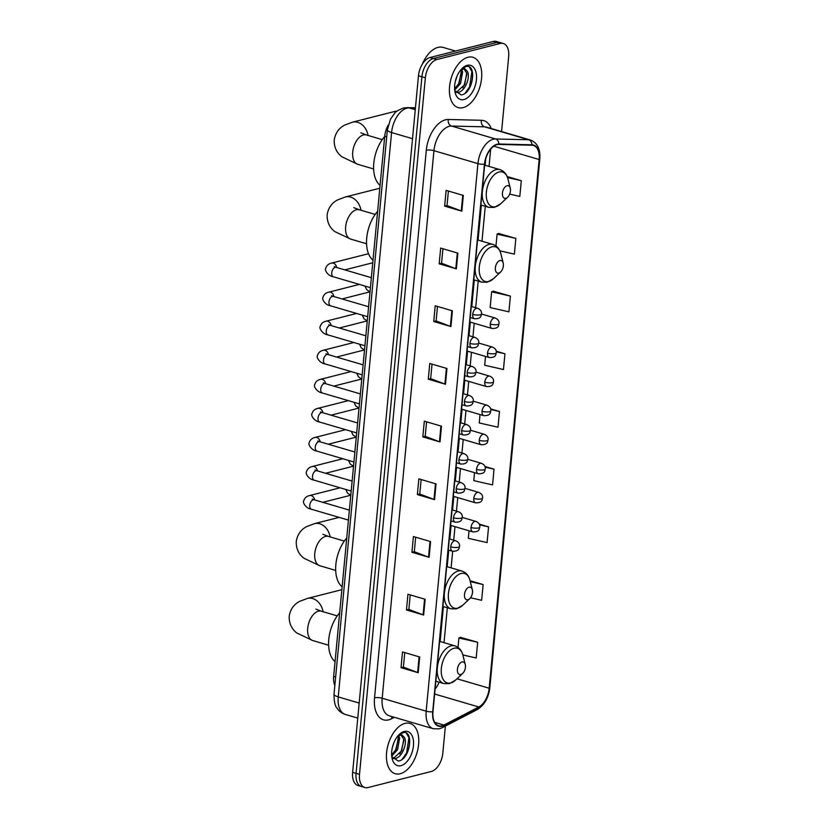 <?xml version="1.0" encoding="UTF-8"?>
<svg xmlns="http://www.w3.org/2000/svg" width="829" height="829" viewBox="0 0 829 829"><rect width="100%" height="100%" fill="white"/><g stroke="black" fill="none" stroke-linecap="round" stroke-linejoin="round"><path stroke-width="1.24" d="M334.843 685.521A16.383 9.368 -73.6 0 1 333.662 676.402L384.729 136.184A16.383 9.368 -73.6 0 1 388.21 125.138M501.586 131.562L508.664 56.662A16.383 9.368 106.4 0 0 503.276 43.481L496.405 41.471A16.383 9.368 106.4 0 0 493.276 41.45L429.961 57.533A16.383 9.368 106.4 0 0 418.469 75.802L352.636 772.338A16.383 9.368 106.4 0 0 358.014 785.519L361.454 786.524A16.383 9.368 106.4 0 1 356.066 773.343A16.383 9.368 106.4 0 0 361.454 786.524L364.895 787.529A16.383 9.368 106.4 0 0 368.014 787.55L431.339 771.467A16.383 9.368 106.4 0 0 442.821 753.198L445.38 726.09M503.276 43.481A16.383 9.368 106.4 0 0 500.156 43.471L436.831 59.543A16.383 9.368 106.4 0 0 425.35 77.822L421.909 76.807L356.066 773.343L421.909 76.807A16.383 9.368 106.4 0 1 433.401 58.538A16.383 9.368 106.4 0 0 421.909 76.807L418.469 75.802M500.156 43.471L496.716 42.455L433.401 58.538L496.716 42.455A16.383 9.368 106.4 0 1 499.846 42.476A16.383 9.368 106.4 0 0 496.716 42.455L493.276 41.45M400.22 773.737A26.207 14.995 106.4 0 0 418.003 748.649A26.207 14.995 106.4 0 0 409.982 723.416A26.207 14.995 106.4 0 0 404.987 723.385A26.207 14.995 106.4 0 0 387.205 748.483A26.207 14.995 106.4 0 0 395.215 773.716A26.207 14.995 106.4 0 0 400.22 773.737A26.207 14.995 106.4 0 0 418.003 748.649A26.207 14.995 106.4 0 0 409.982 723.416A26.207 14.995 106.4 0 0 404.987 723.385A26.207 14.995 106.4 0 0 387.205 748.483A26.207 14.995 106.4 0 0 395.215 773.716A26.207 14.995 106.4 0 0 400.22 773.737M463.193 107.625A26.207 14.995 106.4 0 0 480.965 82.537A26.207 14.995 106.4 0 0 472.955 57.305A26.207 14.995 106.4 0 0 467.95 57.274A26.207 14.995 106.4 0 0 450.168 82.372A26.207 14.995 106.4 0 0 458.188 107.604A26.207 14.995 106.4 0 0 463.193 107.625A26.207 14.995 106.4 0 0 480.965 82.537A26.207 14.995 106.4 0 0 472.955 57.305A26.207 14.995 106.4 0 0 467.95 57.274A26.207 14.995 106.4 0 0 450.168 82.372A26.207 14.995 106.4 0 0 458.188 107.604A26.207 14.995 106.4 0 0 463.193 107.625M442.044 725.789A17.471 10 -73.6 0 1 438.707 725.769A17.471 10 -73.6 0 1 432.966 711.707L484.727 164.132A17.471 10 -73.6 0 1 498.809 144.433L531.907 145.23A17.471 10 -73.6 0 1 533.42 145.458A17.471 10 -73.6 0 1 539.161 159.52L489.183 688.225A17.471 10 -73.6 0 1 478.81 706.992L443.919 725.064A17.471 10 -73.6 0 1 442.044 725.789M442.002 726.204A17.906 10.249 106.4 0 0 443.929 725.458L478.81 707.396A17.906 10.249 106.4 0 0 489.452 688.163L539.43 159.458A17.906 10.249 106.4 0 0 531.99 144.806L498.892 144.008A17.906 10.249 106.4 0 0 484.468 164.204L432.707 711.779A17.906 10.249 106.4 0 0 442.002 726.204M463.318 195.426L446.126 190.38L444.634 206.11L461.826 211.157L463.318 195.426M448.396 191.043L447.028 205.561L461.276 210.97A4.373 1.15 5.4 0 0 461.826 211.157M447.028 205.509L444.634 206.11M457.857 253.125L440.676 248.078L439.183 263.809L456.375 268.855L457.857 253.125M442.945 248.741L441.567 263.249L455.815 268.669A4.373 1.15 5.4 0 0 456.375 268.855M441.577 263.197L439.183 263.809M452.406 310.813L435.215 305.766L433.733 321.507L450.924 326.553L452.406 310.813M437.484 306.429L436.116 320.947L450.365 326.367A4.373 1.15 5.4 0 0 450.924 326.553M436.116 320.896L433.733 321.507M446.955 368.511L429.764 363.465L428.282 379.195L445.463 384.241L446.955 368.511M432.033 364.128L430.665 378.635L444.914 384.055A4.373 1.15 5.4 0 0 445.463 384.241M430.665 378.594L428.282 379.195M419.681 656.982L402.5 651.936L401.008 667.677L418.199 672.713L419.681 656.982M404.77 652.599L403.391 667.117L417.64 672.537A4.373 1.15 5.4 0 0 418.199 672.713M403.402 667.065L401.008 667.677M425.142 599.284L407.951 594.238L406.459 609.978L423.65 615.025L425.142 599.284M410.22 594.911L408.852 609.419L423.091 614.838A4.373 1.15 5.4 0 0 423.65 615.025M408.852 609.367L406.459 609.978M430.593 541.596L413.402 536.55L411.92 552.28L429.101 557.326L430.593 541.596M415.671 537.213L414.303 551.72L428.552 557.14A4.373 1.15 5.4 0 0 429.101 557.326M414.303 551.679L411.92 552.28M436.044 483.898L418.863 478.851L417.37 494.592L434.562 499.638L436.044 483.898M421.132 479.514L419.754 494.032L434.002 499.452A4.373 1.15 5.4 0 0 434.562 499.638M419.764 493.98L417.37 494.592M441.505 426.199L424.313 421.163L422.821 436.893L440.012 441.94L441.505 426.199M426.583 421.826L425.204 436.334L439.453 441.753A4.373 1.15 5.4 0 0 440.012 441.94M425.215 436.282L422.821 436.893M425.35 77.822L359.506 774.359A16.383 9.368 106.4 0 0 364.895 787.529M510.395 296.088L491.638 291.818L490.146 307.549L508.902 311.828L510.395 296.088L493.193 291.166M499.846 250.824L514.363 254.13L515.845 238.4L498.643 233.477M509.669 194.121L519.814 196.432L521.306 180.701L507.141 176.546M474.54 472.675L473.784 480.633L492.55 484.913L494.032 469.173L484.924 466.499M469.048 530.788L468.333 538.332L487.089 542.601L488.582 526.871L479.193 524.115M470.52 597.761L481.639 600.3L483.131 584.559L470.074 580.735M462.862 654.962L476.188 657.988L477.67 642.257L460.468 637.335M485.525 356.439L484.696 365.247L503.452 369.516L504.944 353.786L496.188 351.216M480.032 414.552L479.235 422.945L498.001 427.215L499.483 411.474L490.581 408.863M499.483 411.474L490.727 409.485M494.032 469.173L485.131 467.152M488.582 526.871L479.494 524.798M483.131 584.559L470.302 581.647M477.67 642.257L458.914 637.988L458.022 647.408M458.914 637.988L460.655 637.263M504.944 353.786L496.281 351.817M491.638 291.818L493.379 291.093M515.845 238.4L497.089 234.12L495.97 245.964M497.089 234.12L498.83 233.395M521.306 180.701L507.535 177.561M394.158 742.048L392.324 747.654M398.728 735.675L399.63 738.028L397.599 749.613L391.734 756.141M397.806 736.131L398.272 737.634L396.241 749.219L391.64 754.929M398.531 735.178L401.039 734.111L404.003 736.991A12.342 7.057 106.4 0 0 401.785 735.458A12.342 7.057 106.4 0 0 399.423 735.447A12.342 7.057 106.4 0 0 397.619 736.235M404.003 736.991C408.127 741.706 402.49 757.633 395.07 758.535L392.78 758.535M401.215 735.344L403.723 739.23L401.692 750.815L393.702 758.131L392.594 758.255M391.806 756.732L398.293 761.053C410.407 759.613 414.075 730.028 403.288 732.598L398.925 734.784M400.987 765.664A17.803 10.186 106.4 0 0 413.464 745.81A17.803 10.186 106.4 0 0 404.22 731.468A17.803 10.186 106.4 0 0 399.381 734.328A17.803 10.186 106.4 0 0 392.19 758.804A17.803 10.186 106.4 0 0 400.987 765.664M406.469 733.313L408.946 737.831L406.583 753.022L402.127 759.333M403.899 740.297L401.122 751.416L399.702 753.965M398.448 738.691L395.661 749.82L394.252 752.359M462.022 661.967A6.549 3.751 106.4 0 0 457.421 669.283A6.549 3.751 106.4 0 0 460.831 674.557A6.549 3.751 106.4 0 0 462.613 673.511A6.549 3.751 106.4 0 0 465.256 664.495A6.549 3.751 106.4 0 0 462.022 661.967M339.672 612.766A30.031 17.181 106.4 0 0 335.061 661.615M469.09 587.181A6.549 3.751 106.4 0 0 464.489 594.486A6.549 3.751 106.4 0 0 467.898 599.761A6.549 3.751 106.4 0 0 469.68 598.714A6.549 3.751 106.4 0 0 472.323 589.699A6.549 3.751 106.4 0 0 469.09 587.181M346.75 537.969A30.031 17.181 106.4 0 0 342.128 586.818M499.97 260.524A6.549 3.751 106.4 0 0 495.369 267.829A6.549 3.751 106.4 0 0 498.778 273.104A6.549 3.751 106.4 0 0 500.561 272.057A6.549 3.751 106.4 0 0 503.203 263.042A6.549 3.751 106.4 0 0 499.97 260.524M377.62 211.312A30.031 17.181 106.4 0 0 373.009 260.161M396.915 111.221A15.285 11.875 -104.2 0 0 394.5 111.511L352.512 122.174A15.285 11.875 75.8 0 1 368.086 135.469M507.037 185.727A6.549 3.751 106.4 0 0 502.447 193.033A6.549 3.751 106.4 0 0 505.845 198.318A6.549 3.751 106.4 0 0 507.628 197.261A6.549 3.751 106.4 0 0 510.27 188.256A6.549 3.751 106.4 0 0 507.037 185.727M384.697 136.516A30.031 17.181 106.4 0 0 380.076 185.364M455.504 51.046L443.183 47.429A27.305 15.616 106.4 0 0 437.971 47.398A27.305 15.616 106.4 0 0 422.282 64.206M457.121 75.936L455.287 81.543M461.701 69.563L462.603 71.916L460.572 83.501L454.696 90.029M460.769 70.019L461.235 71.522L459.204 83.107L454.613 88.817M461.504 69.066L464.012 67.999L466.965 70.879A12.342 7.057 106.4 0 0 464.748 69.346A12.342 7.057 106.4 0 0 462.395 69.335A12.342 7.057 106.4 0 0 460.582 70.123M466.965 70.879C471.1 75.594 465.463 91.522 458.033 92.423L455.743 92.423M464.188 69.232L466.696 73.118L464.665 84.703L456.665 92.019L455.556 92.143M454.769 90.62L461.256 94.941C473.369 93.501 477.038 63.916 466.25 66.486L461.888 68.672M463.95 99.553A17.803 10.186 106.4 0 0 476.437 79.698A17.803 10.186 106.4 0 0 467.183 65.356A17.803 10.186 106.4 0 0 462.344 68.216A17.803 10.186 106.4 0 0 455.162 92.693A17.803 10.186 106.4 0 0 463.95 99.553M469.442 67.201L471.919 71.719L469.546 86.91L465.1 93.221M466.872 74.185L464.085 85.304L462.675 87.853M461.411 72.579L458.634 83.708L457.214 86.247M335.652 676.992L333.662 676.402M386.718 136.775L384.729 136.184M415.422 108.06L409.184 107.915A21.844 12.497 106.4 0 0 406.894 108.184A21.844 12.497 106.4 0 0 391.578 132.547L338.232 696.909A21.844 12.497 106.4 0 0 345.413 714.474C341.817 713.354 338.988 711.189 336.916 707.966C335.03 706.132 334.066 701.531 334.025 694.184L387.371 129.821A10.922 2.87 -174.6 0 0 391.578 132.547L412.531 138.692M359.185 703.054L338.232 696.909A10.922 2.87 -174.6 0 1 334.025 694.184M415.267 109.697L409.184 107.915A10.922 8.85 -88.6 0 0 407.308 107.615L415.443 107.811M352.636 772.338L359.506 774.359M429.961 57.533L436.831 59.543M394.366 717.303L391.661 718.702A27.305 15.616 -73.6 0 1 374.542 697.842L426.303 150.267A5.461 1.44 -174.6 0 1 433.94 150.681L382.179 698.256A21.844 12.497 106.4 0 0 389.35 715.831L433.36 728.753A21.844 12.497 -73.6 0 1 426.179 711.178A5.461 1.44 5.4 0 0 432.707 711.779M426.303 150.267A27.305 15.616 -73.6 0 1 445.453 119.811A27.305 15.616 -73.6 0 1 448.302 119.48L481.4 120.278A27.305 15.616 -73.6 0 1 491.214 128.526M449.245 126.319A21.844 12.497 106.4 0 0 433.94 150.681L477.939 163.603A21.844 12.497 -73.6 0 1 495.535 138.971L528.643 139.769A21.844 12.497 -73.6 0 1 530.519 140.06L486.519 127.138A21.844 12.497 106.4 0 0 484.633 126.847L451.536 126.049A21.844 12.497 106.4 0 0 449.245 126.319M433.36 728.753L439.36 728.815L442.292 727.696A5.461 3.927 -117.4 0 0 443.929 725.458M442.292 727.696L477.172 709.634C484.302 705.241 488.519 697.935 489.825 687.697A5.461 1.44 -174.6 0 1 489.452 688.163M539.43 159.458A5.461 1.44 5.4 0 0 539.803 158.992C540.498 149.096 537.41 142.785 530.519 140.06M531.99 144.806A5.461 4.425 -88.6 0 0 528.643 139.769L484.633 126.847A5.461 4.425 91.4 0 1 481.4 120.278M477.172 709.634A5.461 3.927 -117.4 0 0 478.81 707.396M498.892 144.008A5.461 4.425 -88.6 0 0 495.535 138.971L451.536 126.049A5.461 4.425 91.4 0 1 448.302 119.48M484.468 164.204A5.461 1.44 -174.6 0 1 477.939 163.603L426.179 711.178L382.179 698.256A5.461 1.44 -174.6 0 0 374.542 697.842M391.661 718.702A5.461 3.927 62.6 0 1 392.055 716.629M539.161 159.52L493.763 146.194M443.919 725.064L434.707 722.36M478.81 706.992L434.645 694.028M435.101 689.127A17.471 10 106.4 0 0 439.101 682.194M489.183 688.225L456.997 678.785M444.023 642.672L447.328 607.74M451.1 567.875L452.665 551.275M453.712 540.197L454.997 526.664M456.458 511.141L457.743 497.607M459.204 482.084L460.489 468.54M461.95 453.028L463.235 439.484M464.696 423.971L465.981 410.428M467.442 394.915L468.727 381.371M470.188 365.858L471.473 352.315M472.934 336.802L474.219 323.258M475.691 307.735L478.209 281.083M481.97 241.218L485.276 206.297M489.048 166.422L490.685 149.106M440.945 426.044L439.453 441.753M435.484 483.732L434.002 499.452M430.033 541.43L428.552 557.14M424.583 599.129L423.091 614.838M419.122 656.817L417.64 672.537M446.396 368.345L444.914 384.055M451.846 310.647L450.365 326.367M457.307 252.959L455.815 268.669M462.758 195.261L461.276 210.97M407.288 752.773A21.844 12.497 106.4 0 0 409.599 738.763M328.626 645.211L312.73 640.548A15.285 8.746 -73.6 0 1 307.704 628.247A15.285 8.746 -73.6 0 1 318.429 611.191A15.285 8.746 -73.6 0 1 321.341 611.211L315.849 609.077M312.73 640.548L296.875 633.045C294.606 631.346 288.844 626.289 289.197 616.279C290.782 606.258 297.424 602.465 299.787 601.294L307.486 598.414A15.285 11.875 75.8 0 1 323.072 611.709M454.012 648.257A18.062 10.331 106.4 0 0 441.349 668.402A18.062 10.331 106.4 0 0 450.727 682.951A18.062 10.331 106.4 0 0 455.639 680.049L449.38 683.645L443.795 683.573A19.658 11.243 106.4 0 1 437.785 664.651A19.658 11.243 106.4 0 1 451.111 645.832A19.658 11.243 106.4 0 1 454.862 645.853C458.945 647.2 461.639 650.319 462.924 655.221A18.062 10.331 106.4 0 0 454.012 648.257M335.693 570.425L319.807 565.751A15.285 8.746 -73.6 0 1 314.782 553.451A15.285 8.746 -73.6 0 1 325.496 536.404A15.285 8.746 -73.6 0 1 328.419 536.415L322.927 534.28M319.807 565.751L303.942 558.249C301.673 556.56 295.912 551.492 296.264 541.482C297.849 531.462 304.492 527.669 306.865 526.508L314.564 523.617A15.285 11.875 75.8 0 1 330.139 536.923M461.079 573.471A18.062 10.331 106.4 0 0 448.416 593.616A18.062 10.331 106.4 0 0 457.795 608.154A18.062 10.331 106.4 0 0 462.706 605.253L456.458 608.849L450.862 608.787A19.658 11.243 106.4 0 1 444.852 589.854A19.658 11.243 106.4 0 1 458.188 571.036A19.658 11.243 106.4 0 1 461.94 571.057C466.022 572.404 468.706 575.523 470.002 580.424A18.062 10.331 106.4 0 0 461.079 573.471M366.573 243.767L350.677 239.094A15.285 8.746 -73.6 0 1 345.652 226.794A15.285 8.746 -73.6 0 1 356.377 209.747A15.285 8.746 -73.6 0 1 359.299 209.758L353.796 207.623M350.677 239.094L334.823 231.592C332.553 229.902 326.792 224.835 327.144 214.825C328.73 204.804 335.372 201.012 337.745 199.851L345.434 196.96A15.285 11.875 75.8 0 1 361.019 210.265M491.96 246.814A18.062 10.331 106.4 0 0 479.297 266.959A18.062 10.331 106.4 0 0 488.675 281.497A18.062 10.331 106.4 0 0 493.587 278.596L487.338 282.192L481.742 282.129A19.658 11.243 106.4 0 1 475.732 263.197A19.658 11.243 106.4 0 1 489.058 244.379A19.658 11.243 106.4 0 1 492.82 244.4C496.903 245.747 499.586 248.866 500.882 253.767A18.062 10.331 106.4 0 0 491.96 246.814M373.641 168.971L357.755 164.308A15.285 8.746 -73.6 0 1 352.729 152.008A15.285 8.746 -73.6 0 1 363.444 134.951A15.285 8.746 -73.6 0 1 366.366 134.961L360.874 132.827M499.027 172.017A18.062 10.331 106.4 0 0 486.364 192.162A18.062 10.331 106.4 0 0 495.742 206.711A18.062 10.331 106.4 0 0 500.654 203.81L494.405 207.395L488.809 207.333A19.658 11.243 106.4 0 1 482.799 188.411A19.658 11.243 106.4 0 1 496.136 169.593A19.658 11.243 106.4 0 1 499.887 169.613C503.97 170.95 506.654 174.08 507.949 178.981A18.062 10.331 106.4 0 0 499.027 172.017M450.727 546.839A5.461 3.119 106.4 0 0 452.52 551.233C460.499 551.368 458.758 547.005 459.494 546.508A5.461 1.44 -174.6 0 1 458.354 547.254A5.461 1.44 5.4 0 1 450.727 546.839A5.461 3.119 106.4 0 1 454.551 540.746A5.461 3.119 106.4 0 1 455.598 540.746C458.592 542.021 459.888 543.938 459.494 546.508M312.958 499.877L312.274 499.058L314.16 499.794A4.912 2.808 106.4 0 0 313.217 499.794A4.912 2.808 106.4 0 0 309.808 504.975A4.912 2.808 106.4 0 0 311.383 509.234C305.404 508.291 302.461 501.949 303.715 500.965C304.461 498.074 306.429 496.26 309.631 495.535A4.912 3.813 75.8 0 1 314.657 499.949M453.473 517.783A5.461 3.119 106.4 0 0 455.266 522.177C463.245 522.311 461.504 517.949 462.24 517.451A5.461 1.44 -174.6 0 1 461.1 518.198A5.461 1.44 5.4 0 1 453.473 517.783A5.461 3.119 106.4 0 1 457.307 511.69A5.461 3.119 106.4 0 1 458.344 511.69C461.338 512.964 462.634 514.882 462.24 517.451M315.704 470.82L315.02 470.002L316.906 470.737A4.912 2.808 106.4 0 0 315.963 470.737A4.912 2.808 106.4 0 0 312.554 475.919A4.912 2.808 106.4 0 0 314.129 480.167C308.15 479.235 305.207 472.893 306.461 471.908C307.207 469.017 309.176 467.204 312.378 466.478A4.912 3.813 75.8 0 1 317.414 470.893M456.219 488.727A5.461 3.119 106.4 0 0 458.012 493.12C465.991 493.255 464.25 488.892 464.986 488.395A5.461 1.44 -174.6 0 1 463.846 489.141A5.461 1.44 5.4 0 1 456.219 488.727A5.461 3.119 106.4 0 1 460.054 482.633A5.461 3.119 106.4 0 1 461.09 482.633C464.085 483.908 465.38 485.825 464.986 488.395M318.45 441.764L317.766 440.945L319.652 441.681A4.912 2.808 106.4 0 0 318.709 441.681A4.912 2.808 106.4 0 0 315.3 446.862A4.912 2.808 106.4 0 0 316.875 451.111C310.896 450.178 307.953 443.836 309.207 442.852C309.953 439.961 311.922 438.147 315.124 437.422A4.912 3.813 75.8 0 1 320.16 441.836M458.965 459.67A5.461 3.119 106.4 0 0 460.758 464.053C468.737 464.199 466.996 459.836 467.732 459.328A5.461 1.44 -174.6 0 1 466.592 460.085A5.461 1.44 5.4 0 1 458.965 459.67A5.461 3.119 106.4 0 1 462.8 453.577A5.461 3.119 106.4 0 1 463.836 453.577C466.831 454.852 468.126 456.769 467.732 459.328M321.196 412.707L320.512 411.889L322.398 412.624A4.912 2.808 106.4 0 0 321.455 412.624A4.912 2.808 106.4 0 0 318.046 417.806A4.912 2.808 106.4 0 0 319.631 422.054C313.642 421.111 310.699 414.78 311.953 413.795C312.699 410.904 314.668 409.091 317.87 408.365A4.912 3.813 75.8 0 1 322.906 412.78M461.712 430.603A5.461 3.119 106.4 0 0 463.504 434.997C471.494 435.142 469.742 430.779 470.478 430.272A5.461 1.44 -174.6 0 1 469.349 431.028A5.461 1.44 5.4 0 1 461.712 430.603A5.461 3.119 106.4 0 1 465.546 424.521A5.461 3.119 106.4 0 1 466.582 424.521C469.577 425.795 470.882 427.712 470.478 430.272M323.942 383.651L323.258 382.832L325.144 383.568A4.912 2.808 106.4 0 0 324.201 383.568A4.912 2.808 106.4 0 0 320.792 388.749A4.912 2.808 106.4 0 0 322.377 392.998C316.388 392.055 313.445 385.723 314.709 384.739C315.445 381.837 317.414 380.034 320.616 379.309A4.912 3.813 75.8 0 1 325.652 383.713M464.458 401.547A5.461 3.119 106.4 0 0 466.261 405.941C474.24 406.086 472.489 401.723 473.235 401.215A5.461 1.44 -174.6 0 1 472.095 401.961A5.461 1.44 5.4 0 1 464.458 401.547A5.461 3.119 106.4 0 1 468.292 395.464A5.461 3.119 106.4 0 1 469.328 395.464C472.323 396.739 473.628 398.656 473.235 401.215M326.688 354.594L326.004 353.776L327.89 354.511A4.912 2.808 106.4 0 0 326.947 354.511A4.912 2.808 106.4 0 0 323.538 359.693A4.912 2.808 106.4 0 0 325.123 363.941C319.134 362.998 316.191 356.667 317.455 355.682C318.191 352.781 320.16 350.978 323.362 350.252A4.912 3.813 75.8 0 1 328.398 354.657M467.204 372.49A5.461 3.119 106.4 0 0 469.007 376.884C476.986 377.019 475.235 372.667 475.981 372.159A5.461 1.44 -174.6 0 1 474.841 372.905A5.461 1.44 5.4 0 1 467.204 372.49A5.461 3.119 106.4 0 1 471.038 366.408A5.461 3.119 106.4 0 1 472.074 366.408C475.069 367.682 476.374 369.599 475.981 372.159M329.434 325.538L328.75 324.719L330.636 325.455A4.912 2.808 106.4 0 0 329.693 325.455A4.912 2.808 106.4 0 0 326.284 330.636A4.912 2.808 106.4 0 0 327.869 334.885C321.89 333.942 318.937 327.61 320.201 326.626C320.937 323.724 322.906 321.921 326.108 321.196A4.912 3.813 75.8 0 1 331.144 325.6M469.95 343.434A5.461 3.119 106.4 0 0 471.753 347.828C479.732 347.962 477.981 343.61 478.727 343.102A5.461 1.44 -174.6 0 1 477.587 343.848A5.461 1.44 5.4 0 1 469.95 343.434A5.461 3.119 106.4 0 1 473.784 337.341A5.461 3.119 106.4 0 1 474.82 337.351C477.815 338.615 479.121 340.543 478.727 343.102M332.18 296.481L331.496 295.663L333.382 296.399A4.912 2.808 106.4 0 0 332.439 296.388A4.912 2.808 106.4 0 0 329.03 301.58A4.912 2.808 106.4 0 0 330.616 305.828C324.636 304.885 321.683 298.554 322.947 297.559C323.683 294.668 325.652 292.865 328.864 292.14A4.912 3.813 75.8 0 1 333.89 296.544M472.706 314.378A5.461 3.119 106.4 0 0 474.499 318.771C482.478 318.906 480.727 314.554 481.473 314.046A5.461 1.44 -174.6 0 1 480.333 314.792A5.461 1.44 5.4 0 1 472.706 314.378A5.461 3.119 106.4 0 1 476.53 308.284A5.461 3.119 106.4 0 1 477.577 308.295C480.561 309.559 481.867 311.476 481.473 314.046M334.926 267.425L334.242 266.606L336.128 267.342A4.912 2.808 106.4 0 0 335.196 267.332A4.912 2.808 106.4 0 0 331.776 272.523A4.912 2.808 106.4 0 0 333.362 276.772C327.382 275.829 324.429 269.498 325.693 268.503C326.429 265.612 328.398 263.809 331.61 263.073A4.912 3.813 75.8 0 1 336.636 267.487M471.027 527.503A5.461 3.119 106.4 0 0 472.82 531.897C480.799 532.031 479.058 527.669 479.794 527.171A5.461 1.44 -174.6 0 1 478.665 527.918A5.461 1.44 5.4 0 1 471.027 527.503A5.461 3.119 106.4 0 1 474.862 521.41A5.461 3.119 106.4 0 1 475.898 521.42C478.893 522.684 480.198 524.602 479.794 527.171M473.773 498.447A5.461 3.119 106.4 0 0 475.566 502.84C483.556 502.975 481.804 498.612 482.551 498.115A5.461 1.44 -174.6 0 1 481.411 498.861A5.461 1.44 5.4 0 1 473.773 498.447A5.461 3.119 106.4 0 1 477.608 492.353A5.461 3.119 106.4 0 1 478.644 492.364C481.639 493.628 482.944 495.545 482.551 498.115M476.52 469.39A5.461 3.119 106.4 0 0 478.323 473.784C486.302 473.919 484.55 469.556 485.297 469.059A5.461 1.44 -174.6 0 1 484.157 469.805A5.461 1.44 5.4 0 1 476.52 469.39A5.461 3.119 106.4 0 1 480.354 463.297A5.461 3.119 106.4 0 1 481.39 463.297C484.385 464.572 485.69 466.489 485.297 469.059M479.266 440.334A5.461 3.119 106.4 0 0 481.069 444.727C489.048 444.862 487.297 440.5 488.043 440.002A5.461 1.44 -174.6 0 1 486.903 440.748A5.461 1.44 5.4 0 1 479.266 440.334A5.461 3.119 106.4 0 1 483.1 434.241A5.461 3.119 106.4 0 1 484.136 434.241C487.131 435.515 488.436 437.432 488.043 440.002M482.022 411.277A5.461 3.119 106.4 0 0 483.815 415.671C491.794 415.806 490.043 411.443 490.789 410.935A5.461 1.44 -174.6 0 1 489.649 411.692A5.461 1.44 5.4 0 1 482.022 411.277A5.461 3.119 106.4 0 1 485.846 405.184A5.461 3.119 106.4 0 1 486.892 405.184C489.877 406.459 491.182 408.376 490.789 410.935M484.768 382.221A5.461 3.119 106.4 0 0 486.561 386.604C494.54 386.749 492.799 382.387 493.535 381.879A5.461 1.44 -174.6 0 1 492.395 382.635A5.461 1.44 5.4 0 1 484.768 382.221A5.461 3.119 106.4 0 1 488.592 376.128A5.461 3.119 106.4 0 1 489.638 376.128C492.623 377.402 493.929 379.319 493.535 381.879M487.514 353.154A5.461 3.119 106.4 0 0 489.307 357.548C497.286 357.693 495.545 353.33 496.281 352.822A5.461 1.44 -174.6 0 1 495.141 353.579A5.461 1.44 5.4 0 1 487.514 353.154A5.461 3.119 106.4 0 1 491.338 347.071A5.461 3.119 106.4 0 1 492.385 347.071C495.369 348.346 496.675 350.263 496.281 352.822M490.26 324.098A5.461 3.119 106.4 0 0 492.053 328.491C500.032 328.636 498.291 324.274 499.027 323.766A5.461 1.44 -174.6 0 1 497.887 324.512A5.461 1.44 5.4 0 1 490.26 324.098A5.461 3.119 106.4 0 1 494.084 318.015A5.461 3.119 106.4 0 1 495.131 318.015C498.125 319.289 499.421 321.206 499.027 323.766M470.25 86.662A21.844 12.497 106.4 0 0 472.561 72.651M387.371 129.821L390.48 119.2L394.666 113.241C394.956 112.133 397.806 110.412 403.215 108.081L407.308 107.615M345.413 714.474L357.755 718.101M489.825 687.697L539.803 158.992M440.116 641.522L443.422 606.6M447.183 566.725L448.758 550.124M449.805 539.047L451.08 525.513M452.551 509.99L453.826 496.457M455.297 480.934L456.572 467.401M458.043 451.878L459.318 438.344M460.789 422.821L462.064 409.288M463.535 393.765L464.82 380.221M466.281 364.708L467.566 351.164M469.027 335.652L470.312 322.108M471.774 306.595L474.292 279.943M478.064 240.068L481.369 205.146M485.131 165.282L485.742 158.805M307.486 598.414L341.859 589.688M435.847 681.241L443.795 683.573M439.619 641.377L454.862 645.853M465.256 664.495L462.924 655.221M462.613 673.511L455.639 680.049M337.237 615.874L321.341 611.211M314.564 523.617L339.144 517.379M442.914 606.455L450.862 608.787M446.686 566.58L461.94 571.057M472.323 589.699L470.002 580.424M469.68 598.714L462.706 605.253M344.304 541.078L328.419 536.415M345.434 196.96L379.806 188.235M473.794 279.798L481.742 282.129M477.566 239.923L492.82 244.4M503.203 263.042L500.882 253.767M500.561 272.057L493.587 278.596M375.185 214.421L359.299 209.758M357.755 164.308L341.89 156.795C339.621 155.106 333.859 150.049 334.211 140.039C335.797 130.008 342.439 126.215 344.812 125.055L352.512 122.174M480.872 205.001L488.809 207.333M484.633 165.137L499.887 169.613M510.27 188.256L507.949 178.981M507.628 197.261L500.654 203.81M382.252 139.624L366.366 134.961M348.429 520.104L311.383 509.234M448.261 549.979L452.52 551.233M309.631 495.535L340.108 487.794M349.372 510.136L314.16 499.794M449.308 538.902L455.598 540.746M322.792 502.333L350.667 495.255M351.185 491.048L314.129 480.167M451.007 520.923L455.266 522.177M312.378 466.478L342.854 458.738M352.118 481.079L316.906 470.737M452.054 509.845L458.344 511.69M325.538 473.276L353.413 466.199M353.931 461.991L316.875 451.111M453.753 491.866L458.012 493.12M315.124 437.422L345.6 429.681M354.874 452.023L319.652 441.681M454.8 480.789L461.09 482.633M328.284 444.22L356.159 437.142M356.677 432.935L319.631 422.054M456.499 462.81L460.758 464.053M317.87 408.365L348.346 400.625M357.62 422.966L322.398 412.624M457.546 451.732L463.836 453.577M331.03 415.163L358.905 408.086M359.423 403.878L322.377 392.998M459.245 433.754L463.504 434.997M320.616 379.309L351.092 371.568M360.366 393.91L325.144 383.568M460.292 422.676L466.582 424.521M333.776 386.107L361.651 379.029M362.169 374.822L325.123 363.941M461.991 404.697L466.261 405.941M323.362 350.252L353.838 342.512M363.112 364.853L327.89 354.511M463.038 393.62L469.328 395.464M336.522 357.05L364.397 349.973M364.915 345.766L327.869 334.885M464.737 375.63L469.007 376.884M326.108 321.196L356.584 313.455M365.858 335.797L330.636 325.455M465.784 364.563L472.074 366.408M339.268 327.994L367.143 320.916M367.661 316.709L330.616 305.828M467.483 346.574L471.753 347.828M328.864 292.14L359.33 284.399M368.604 306.74L333.382 296.399M468.53 335.507L474.82 337.351M342.025 298.937L369.889 291.86M370.408 287.642L333.362 276.772M470.23 317.517L474.499 318.771M331.61 263.073L368.522 253.705M371.351 277.684L336.128 267.342M471.276 306.45L477.577 308.295M344.771 269.881L372.76 262.772M345.807 489.473L347.455 493.058L350.781 495.307M450.582 525.368L472.82 531.897M462.25 517.41L475.898 521.42M348.553 460.416L350.211 464.002L353.527 466.25M453.328 496.312L475.566 502.84M464.996 488.354L478.644 492.364M351.299 431.349L352.957 434.945L356.273 437.194M456.074 467.255L478.323 473.784M467.743 459.297L481.39 463.297M354.045 402.293L355.703 405.889L359.019 408.137M458.82 438.199L481.069 444.727M470.489 430.241L484.136 434.241M356.791 373.237L358.449 376.832L361.765 379.081M461.566 409.132L483.815 415.671M473.235 401.174L486.892 405.184M359.537 344.18L361.195 347.776L364.511 350.025M464.313 380.076L486.561 386.604M475.981 372.117L489.638 376.128M362.283 315.124L363.941 318.719L367.257 320.968M467.069 351.019L489.307 357.548M478.727 343.061L492.385 347.071M365.029 286.067L366.687 289.663L370.003 291.912M469.815 321.963L492.053 328.491M481.473 314.004L495.131 318.015"/></g></svg>
